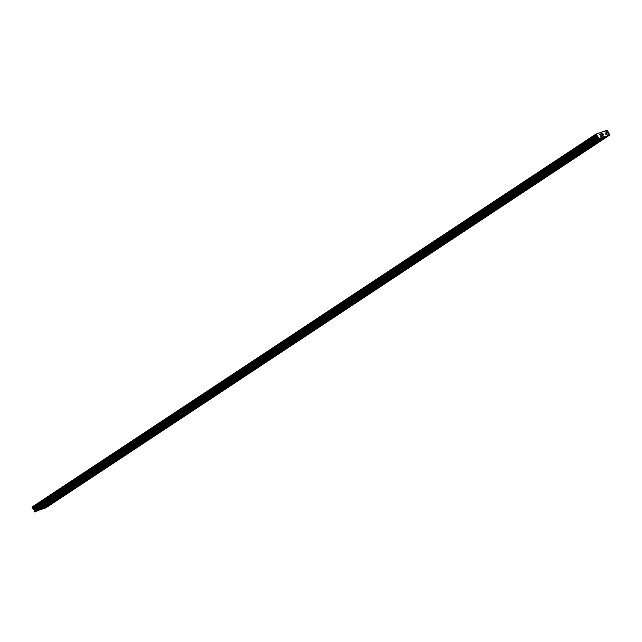 <?xml version="1.0" encoding="UTF-8"?>
<svg xmlns="http://www.w3.org/2000/svg" width="642" height="642" viewBox="0 0 642 642"><rect width="100%" height="100%" fill="white"/><g stroke="black" fill="none" stroke-linecap="round" stroke-linejoin="round"><path stroke-width="0.48" stroke-dasharray="3.21 2.41" d="M45.526 503.633L47.026 502.919L45.526 503.633M45.726 500.76L43.367 501.875L45.726 500.752M61.873 492.823L63.373 492.109L61.873 492.823M62.081 489.942L59.722 491.066L62.073 489.942M78.228 482.014L79.728 481.299L78.228 482.014M78.428 479.133L76.077 480.256L78.428 479.133M94.583 471.196L96.083 470.49L94.583 471.196M94.783 468.323L92.424 469.438L94.783 468.323M110.938 460.386L112.43 459.68L110.938 460.386M111.138 457.513L108.779 458.629L111.138 457.513M127.285 449.577L128.785 448.862L127.285 449.577M127.485 446.704L125.134 447.819L127.485 446.696M143.639 438.767L145.14 438.053L143.639 438.767M143.84 435.894L141.481 437.009L143.84 435.886M159.994 427.957L161.487 427.243L159.994 427.957M160.195 425.076L157.836 426.2L160.195 425.076M176.341 417.148L177.842 416.433L176.341 417.148M176.55 414.267L174.191 415.39L176.542 414.267M192.696 406.33L194.197 405.624L192.696 406.33M192.897 403.457L190.546 404.572L192.897 403.457M209.051 395.52L210.552 394.814L209.051 395.52M209.252 392.647L206.893 393.763L209.252 392.647M225.406 384.71L226.899 383.996L225.406 384.71M225.607 381.838L223.247 382.953L225.607 381.838M225.599 381.829L223.247 382.953L225.599 381.829M241.753 373.901L243.254 373.187L241.753 373.901M241.954 371.02L239.602 372.143L241.954 371.02M258.108 363.091L259.609 362.377L258.108 363.091M258.309 360.21L255.949 361.326L258.309 360.21M274.463 352.281L275.956 351.567L274.463 352.281M274.664 349.4L272.304 350.524L274.664 349.4M290.81 341.464L292.311 340.758L290.81 341.464M291.011 338.591L288.659 339.706L291.011 338.591M307.165 330.654L308.666 329.94L307.165 330.654M307.366 327.781L305.014 328.897L307.366 327.773M323.52 319.844L325.012 319.13L323.52 319.844M323.72 316.971L321.361 318.087L323.72 316.971M323.72 316.963L321.361 318.087L323.72 316.963M339.867 309.035L341.367 308.32L339.867 309.035M340.075 306.154L337.716 307.277L340.067 306.154M356.222 298.225L357.722 297.511L356.222 298.225M356.422 295.344L354.071 296.468L356.422 295.344M372.577 287.407L374.077 286.701L372.577 287.407M372.777 284.534L370.418 285.65L372.777 284.534M388.932 276.598L390.424 275.891L388.932 276.598M389.132 273.725L386.773 274.84L389.132 273.725M405.279 265.788L406.779 265.074L405.279 265.788M405.479 262.915L403.128 264.031L405.479 262.907M421.633 254.978L423.134 254.264L421.633 254.978M421.834 252.105L419.475 253.221L421.834 252.097M437.988 244.169L439.481 243.454L437.988 244.169M438.189 241.288L435.83 242.411L438.189 241.288M454.335 233.359L455.836 232.645L454.335 233.359M454.536 230.478L452.185 231.602L454.536 230.478M470.69 222.541L472.191 221.835L470.69 222.541M470.891 219.668L468.54 220.784L470.891 219.668M487.045 211.732L488.546 211.025L487.045 211.732M487.246 208.859L484.887 209.974L487.246 208.859M503.392 200.922L504.893 200.208L503.392 200.922M503.601 198.049L501.242 199.164L503.593 198.041M519.747 190.112L521.248 189.398L519.747 190.112M519.948 187.239L517.596 188.355L519.948 187.231M536.102 179.303L537.603 178.588L536.102 179.303M536.303 176.422L533.943 177.537L536.303 176.422M552.457 168.493L553.95 167.779L552.457 168.493M552.658 165.612L550.298 166.735L552.658 165.612M568.804 157.675L570.305 156.969L568.804 157.675M569.005 154.802L566.653 155.918L569.005 154.802M585.159 146.866L586.66 146.159L585.159 146.866M585.36 143.993L583 145.108L585.36 143.993M601.514 136.056L603.007 135.342L601.514 136.056M601.714 133.183L599.355 134.298L601.714 133.175M38.897 505.992L40.398 505.278L38.897 505.992M39.098 503.119L36.746 504.235L39.098 503.111M55.252 495.183L56.753 494.468L55.252 495.183M55.453 492.31L53.093 493.425L55.453 492.302M71.607 484.373L73.1 483.659L71.607 484.373M71.808 481.492L69.448 482.615L71.808 481.492M87.954 473.563L89.455 472.849L87.954 473.563M88.163 470.682L85.803 471.806L88.155 470.682M104.309 462.746L105.81 462.039L104.309 462.746M104.51 459.873L102.158 460.988L104.51 459.873M120.664 451.936L122.165 451.23L120.664 451.936M120.865 449.063L118.505 450.178L120.865 449.063M137.019 441.126L138.511 440.412L137.019 441.126M137.219 438.253L134.86 439.369L137.211 438.245M153.366 430.317L154.866 429.602L153.366 430.317M153.566 427.444L151.215 428.559L153.566 427.436M169.721 419.507L171.221 418.793L169.721 419.507M169.921 416.626L167.562 417.741L169.921 416.626M186.076 408.697L187.568 407.983L186.076 408.697M186.276 405.816L183.917 406.94L186.276 405.816M202.423 397.88L203.923 397.173L202.423 397.88M202.623 395.007L200.272 396.122L202.623 395.007M218.778 387.07L220.278 386.364L218.778 387.07M218.978 384.197L216.627 385.312L218.978 384.197M235.132 376.26L236.625 375.546L235.132 376.26M235.333 373.387L232.974 374.503L235.333 373.387M235.333 373.379L232.974 374.503L235.333 373.379M251.479 365.45L252.98 364.736L251.479 365.45M251.688 362.57L249.329 363.693L251.688 362.57M251.68 362.57L249.329 363.693L251.68 362.57M267.834 354.641L269.335 353.927L267.834 354.641M268.035 351.76L265.684 352.883L268.035 351.76M284.189 343.831L285.69 343.117L284.189 343.831M284.39 340.95L282.031 342.074L284.39 340.95M300.544 333.013L302.037 332.307L300.544 333.013M300.745 330.14L298.386 331.256L300.737 330.14M316.891 322.204L318.392 321.49L316.891 322.204M317.092 319.331L314.74 320.446L317.092 319.323M333.246 311.394L334.747 310.68L333.246 311.394M333.447 308.521L331.087 309.637L333.447 308.513M349.601 300.584L351.094 299.87L349.601 300.584M349.802 297.703L347.442 298.827L349.802 297.703M365.948 289.775L367.449 289.06L365.948 289.775M366.149 286.894L363.797 288.017L366.149 286.894M382.303 278.957L383.804 278.251L382.303 278.957M382.504 276.084L380.152 277.2L382.504 276.084M398.658 268.147L400.159 267.441L398.658 268.147M398.859 265.274L396.499 266.39L398.859 265.274M415.005 257.338L416.506 256.623L415.005 257.338M415.213 254.465L412.854 255.58L415.205 254.457M431.36 246.528L432.86 245.814L431.36 246.528M431.56 243.655L429.209 244.771L431.56 243.647M447.715 235.718L449.215 235.004L447.715 235.718M447.915 232.837L445.556 233.953L447.915 232.837M464.07 224.909L465.562 224.194L464.07 224.909M464.27 222.028L461.911 223.151L464.27 222.028M480.417 214.091L481.917 213.385L480.417 214.091M480.617 211.218L478.266 212.333L480.617 211.218M496.772 203.281L498.272 202.575L496.772 203.281M496.972 200.408L494.613 201.524L496.972 200.408M513.127 192.472L514.619 191.757L513.127 192.472M513.327 189.599L510.968 190.714L513.327 189.591M529.473 181.662L530.974 180.948L529.473 181.662M529.682 178.789L527.323 179.904L529.674 178.781M545.828 170.852L547.329 170.138L545.828 170.852M546.029 167.971L543.678 169.095L546.029 167.971M562.183 160.043L563.684 159.328L562.183 160.043M562.384 157.162L560.025 158.285L562.384 157.162M578.538 149.225L580.031 148.519L578.538 149.225M578.739 146.352L576.38 147.467L578.731 146.352M594.885 138.415L596.386 137.701L594.885 138.415M595.086 135.542L592.735 136.658L595.086 135.534M594.556 138.536L596.908 137.42L594.556 138.536M593.393 136.425L595.752 135.31L593.393 136.425M578.201 149.345L580.561 148.23L578.201 149.345M577.046 147.235L579.397 146.119L577.046 147.235M561.854 160.155L564.206 159.039L561.854 160.155M560.691 158.044L563.042 156.929L560.691 158.044M545.499 170.965L547.851 169.849L545.499 170.965M544.336 168.854L546.695 167.739L544.336 168.854M529.144 181.782L531.504 180.659L529.144 181.782M527.989 179.672L530.34 178.548L527.989 179.672M512.789 192.592L515.149 191.468L512.789 192.592M511.634 190.481L513.985 189.358L511.634 190.481M496.443 203.402L498.794 202.286L496.443 203.402M495.279 201.291L497.638 200.176L495.279 201.291M480.088 214.211L482.439 213.096L480.088 214.211M478.924 212.101L481.283 210.985L478.924 212.101M463.733 225.021L466.092 223.906L463.733 225.021M462.577 222.91L464.928 221.795L462.577 222.91M447.386 235.831L449.737 234.715L447.386 235.831M446.222 233.728L448.581 232.605L446.222 233.728M431.031 246.648L433.382 245.525L431.031 246.648M429.867 244.538L432.226 243.414L429.867 244.538M414.676 257.458L417.035 256.335L414.676 257.458M413.52 255.347L415.872 254.232L413.52 255.347M398.321 268.268L400.68 267.152L398.321 268.268M397.165 266.157L399.517 265.042L397.165 266.157M381.974 279.077L384.325 277.962L381.974 279.077M380.81 276.967L383.17 275.851L380.81 276.967M365.619 289.887L367.978 288.772L365.619 289.887M364.463 287.776L366.815 286.661L364.463 287.776M349.264 300.705L351.623 299.581L349.264 300.705M348.108 298.594L350.46 297.471L348.108 298.594M332.917 311.514L335.268 310.391L332.917 311.514M331.753 309.404L334.113 308.28L331.753 309.404M316.562 322.324L318.913 321.201L316.562 322.324M315.399 320.214L317.758 319.098L315.399 320.214M300.207 333.134L302.567 332.018L300.207 333.134M299.052 331.023L301.403 329.908L299.052 331.023M283.86 343.943L286.212 342.828L283.86 343.943M282.697 341.833L285.048 340.717L282.697 341.833M267.505 354.753L269.857 353.638L267.505 354.753M266.342 352.643L268.701 351.527L266.342 352.643M251.15 365.571L253.51 364.447L251.15 365.571M249.995 363.46L252.346 362.337L249.995 363.46M234.795 376.381L237.155 375.257L234.795 376.381M233.64 374.27L235.991 373.146L233.64 374.27M218.449 387.19L220.8 386.075L218.449 387.19M217.285 385.08L219.644 383.964L217.285 385.08M202.094 398L204.445 396.884L202.094 398M200.93 395.889L203.289 394.774L200.93 395.889M185.739 408.81L188.098 407.694L185.739 408.81M184.583 406.699L186.934 405.583L184.583 406.699M169.392 419.619L171.743 418.504L169.392 419.619M168.228 417.517L170.587 416.393L168.228 417.517M153.037 430.437L155.388 429.313L153.037 430.437M151.873 428.326L154.232 427.203L151.873 428.326M136.682 441.247L139.041 440.123L136.682 441.247M135.526 439.136L137.878 438.013L135.526 439.136M120.335 452.056L122.686 450.941L120.335 452.056M119.171 449.946L121.523 448.83L119.171 449.946M103.98 462.866L106.331 461.75L103.98 462.866M102.816 460.755L105.176 459.64L102.816 460.755M87.625 473.676L89.984 472.56L87.625 473.676M86.469 471.565L88.821 470.45L86.469 471.565M71.27 484.485L73.629 483.37L71.27 484.485M70.114 482.383L72.466 481.259L70.114 482.383M54.923 495.303L57.274 494.179L54.923 495.303M53.759 493.192L56.119 492.069L53.759 493.192M38.568 506.113L40.919 504.989L38.568 506.113M37.405 504.002L39.764 502.887L37.405 504.002M601.177 136.176L603.536 135.053L601.177 136.176M600.021 134.066L602.373 132.942L600.021 134.066M584.83 146.986L587.181 145.87L584.83 146.986M583.666 144.875L586.026 143.76L583.666 144.875M568.475 157.796L570.826 156.68L568.475 157.796M567.311 155.685L569.671 154.57L567.311 155.685M552.12 168.605L554.479 167.49L552.12 168.605M550.964 166.495L553.316 165.379L550.964 166.495M535.773 179.415L538.124 178.299L535.773 179.415M534.609 177.304L536.969 176.189L534.609 177.304M519.418 190.233L521.769 189.109L519.418 190.233M518.255 188.122L520.614 186.999L518.255 188.122M503.063 201.042L505.423 199.919L503.063 201.042M501.908 198.932L504.259 197.808L501.908 198.932M486.716 211.852L489.068 210.737L486.716 211.852M485.553 209.741L487.904 208.626L485.553 209.741M470.361 222.662L472.713 221.546L470.361 222.662M469.198 220.551L471.557 219.436L469.198 220.551M454.006 233.471L456.366 232.356L454.006 233.471M452.851 231.361L455.202 230.245L452.851 231.361M437.651 244.281L440.011 243.166L437.651 244.281M436.496 242.178L438.847 241.055L436.496 242.178M421.304 255.099L423.656 253.975L421.304 255.099M420.141 252.988L422.5 251.865L420.141 252.988M404.95 265.908L407.301 264.785L404.95 265.908M403.786 263.798L406.145 262.682L403.786 263.798M388.595 276.718L390.954 275.603L388.595 276.718M387.439 274.607L389.79 273.492L387.439 274.607M372.248 287.528L374.599 286.412L372.248 287.528M371.084 285.417L373.435 284.302L371.084 285.417M355.893 298.337L358.244 297.222L355.893 298.337M354.729 296.227L357.088 295.111L354.729 296.227M339.538 309.155L341.897 308.032L339.538 309.155M338.382 307.045L340.733 305.921L338.382 307.045M323.183 319.965L325.542 318.841L323.183 319.965M322.027 317.854L324.379 316.731L322.027 317.854M306.836 330.774L309.187 329.659L306.836 330.774M305.672 328.664L308.032 327.548L305.672 328.664M290.481 341.584L292.84 340.469L290.481 341.584M289.325 339.474L291.677 338.358L289.325 339.474M274.126 352.394L276.485 351.278L274.126 352.394M272.97 350.283L275.322 349.168L272.97 350.283M257.779 363.203L260.13 362.088L257.779 363.203M256.615 361.093L258.975 359.977L256.615 361.093M241.424 374.021L243.775 372.898L241.424 374.021M240.26 371.911L242.62 370.787L240.26 371.911M225.069 384.831L227.428 383.707L225.069 384.831M223.914 382.72L226.265 381.597L223.914 382.72M208.722 395.641L211.074 394.525L208.722 395.641M207.559 393.53L209.91 392.414L207.559 393.53M192.367 406.45L194.719 405.335L192.367 406.45M191.204 404.34L193.563 403.224L191.204 404.34M176.012 417.26L178.372 416.144L176.012 417.26M174.857 415.149L177.208 414.034L174.857 415.149M159.657 428.07L162.017 426.954L159.657 428.07M158.502 425.967L160.853 424.843L158.502 425.967M143.31 438.887L145.662 437.764L143.31 438.887M142.147 436.777L144.506 435.653L142.147 436.777M126.955 449.697L129.307 448.573L126.955 449.697M125.792 447.586L128.151 446.463L125.792 447.586M110.601 460.507L112.96 459.391L110.601 460.507M109.445 458.396L111.796 457.281L109.445 458.396M94.254 471.316L96.605 470.201L94.254 471.316M93.09 469.206L95.449 468.09L93.09 469.206M77.899 482.126L80.25 481.01L77.899 482.126M76.735 480.015L79.094 478.9L76.735 480.015M61.544 492.936L63.903 491.82L61.544 492.936M60.388 490.833L62.739 489.71L60.388 490.833M45.197 503.753L47.548 502.63L45.197 503.753M44.033 501.643L46.384 500.519L44.033 501.643M603.103 134.98L602.212 134.138M603.737 134.756L603.311 134.908L603.087 133.905M39.146 507.886L38.969 506.787L39.146 507.886M38.175 507.076L38.705 508.047L38.175 507.076M38.705 508.047L38.287 507.188L38.713 508.047M38.368 510.551L39.082 510.077M45.718 507.926L43.841 504.989A0.706 0.409 -123.5 0 1 43.873 504.363L43.455 503.601A0.706 0.409 -123.5 0 1 42.878 503.208L32.124 506.851M602.525 137.348L38.359 510.334M609.9 134.692L45.734 507.67M608.062 132.605L43.897 505.583M608.014 132.043L43.849 505.021M607.043 130.222L42.878 503.208M606.867 130.093L42.709 503.079M609.675 134.274L45.51 507.26M609.451 134.026L45.285 507.011M608.64 133.496L44.475 506.474M608.415 133.239L44.25 506.225M607.99 132.3L43.825 505.286M607.998 132.011L43.841 504.989M608.038 131.385L43.873 504.363M608.03 131.297L43.873 504.275M607.693 130.679L43.528 503.657M607.621 130.623L43.455 503.601M607.011 130.19L42.845 503.168M48.455 505.527L47.026 502.919M64.81 494.717L63.373 492.109M81.165 483.907L79.728 481.299M97.512 473.098L96.083 470.49M113.867 462.288L112.43 459.68M130.222 451.47L128.785 448.862M146.569 440.661L145.14 438.053M162.924 429.851L161.487 427.243M179.279 419.041L177.842 416.433M195.633 408.232L194.197 405.624M211.98 397.422L210.552 394.814M228.335 386.604L226.899 383.996M244.69 375.795L243.254 373.187M261.037 364.985L259.609 362.377M277.392 354.175L275.956 351.567M293.747 343.366L292.311 340.758M310.094 332.548L308.666 329.94M326.449 321.738L325.012 319.13M342.804 310.929L341.367 308.32M359.159 300.119L357.722 297.511M375.506 289.309L374.077 286.701M391.861 278.5L390.424 275.891M408.216 267.682L406.779 265.074M424.563 256.872L423.134 254.264M440.918 246.063L439.481 243.454M457.273 235.253L455.836 232.645M473.627 224.443L472.191 221.835M489.974 213.634L488.546 211.025M506.329 202.816L504.893 200.208M522.684 192.006L521.248 189.398M539.031 181.196L537.603 178.588M555.386 170.387L553.95 167.779M571.741 159.577L570.305 156.969M588.088 148.767L586.66 146.159M604.443 137.95L603.007 135.342M41.834 507.886L40.398 505.278M58.181 497.077L56.753 494.468M74.536 486.267L73.1 483.659M90.891 475.457L89.455 472.849M107.246 464.647L105.81 462.039M123.593 453.838L122.165 451.23M139.948 443.02L138.511 440.412M156.303 432.21L154.866 429.602M172.65 421.401L171.221 418.793M189.005 410.591L187.568 407.983M205.36 399.781L203.923 397.173M221.707 388.972L220.278 386.364M238.062 378.154L236.625 375.546M254.417 367.344L252.98 364.736M270.772 356.535L269.335 353.927M287.118 345.725L285.69 343.117M303.473 334.915L302.037 332.307M319.828 324.098L318.392 321.49M336.175 313.288L334.747 310.68M352.53 302.478L351.094 299.87M368.885 291.669L367.449 289.06M385.232 280.859L383.804 278.251M401.587 270.049L400.159 267.441M417.942 259.232L416.506 256.623M434.297 248.422L432.86 245.814M450.644 237.612L449.215 235.004M466.999 226.803L465.562 224.194M483.354 215.993L481.917 213.385M499.701 205.183L498.272 202.575M516.056 194.365L514.619 191.757M532.411 183.556L530.974 180.948M548.766 172.746L547.329 170.138M565.112 161.936L563.684 159.328M581.467 151.127L580.031 148.519M597.822 140.309L596.386 137.701M596.908 137.42L595.752 135.31M580.561 148.23L579.397 146.119M564.206 159.039L563.042 156.929M547.851 169.849L546.695 167.739M531.504 180.659L530.34 178.548M515.149 191.468L513.985 189.358M498.794 202.286L497.638 200.176M482.439 213.096L481.283 210.985M466.092 223.906L464.928 221.795M449.737 234.715L448.581 232.605M433.382 245.525L432.226 243.414M417.035 256.335L415.872 254.232M400.68 267.152L399.517 265.042M384.325 277.962L383.17 275.851M367.978 288.772L366.815 286.661M351.623 299.581L350.46 297.471M335.268 310.391L334.113 308.28M318.913 321.201L317.758 319.098M302.567 332.018L301.403 329.908M286.212 342.828L285.048 340.717M269.857 353.638L268.701 351.527M253.51 364.447L252.346 362.337M237.155 375.257L235.991 373.146M220.8 386.075L219.644 383.964M204.445 396.884L203.289 394.774M188.098 407.694L186.934 405.583M171.743 418.504L170.587 416.393M155.388 429.313L154.232 427.203M139.041 440.123L137.878 438.013M122.686 450.941L121.523 448.83M106.331 461.75L105.176 459.64M89.984 472.56L88.821 470.45M73.629 483.37L72.466 481.259M57.274 494.179L56.119 492.069M40.919 504.989L39.764 502.887M603.536 135.053L602.373 132.942M587.181 145.87L586.026 143.76M570.826 156.68L569.671 154.57M554.479 167.49L553.316 165.379M538.124 178.299L536.969 176.189M521.769 189.109L520.614 186.999M505.423 199.919L504.259 197.808M489.068 210.737L487.904 208.626M472.713 221.546L471.557 219.436M456.366 232.356L455.202 230.245M440.011 243.166L438.847 241.055M423.656 253.975L422.5 251.865M407.301 264.785L406.145 262.682M390.954 275.603L389.79 273.492M374.599 286.412L373.435 284.302M358.244 297.222L357.088 295.111M341.897 308.032L340.733 305.921M325.542 318.841L324.379 316.731M309.187 329.659L308.032 327.548M292.84 340.469L291.677 338.358M276.485 351.278L275.322 349.168M260.13 362.088L258.975 359.977M243.775 372.898L242.62 370.787M227.428 383.707L226.265 381.597M211.074 394.525L209.91 392.414M194.719 405.335L193.563 403.224M178.372 416.144L177.208 414.034M162.017 426.954L160.853 424.843M145.662 437.764L144.506 435.653M129.307 448.573L128.151 446.463M112.96 459.391L111.796 457.281M96.605 470.201L95.449 468.09M80.25 481.01L79.094 478.9M63.903 491.82L62.739 489.71M47.548 502.63L46.384 500.519M44.659 504.219L43.504 502.108M61.014 493.409L59.85 491.299M77.361 482.599L76.205 480.489M93.716 471.79L92.56 469.679M110.071 460.972L108.907 458.869M126.426 450.162L125.262 448.052M142.773 439.353L141.617 437.242M159.128 428.543L157.964 426.432M175.483 417.733L174.319 415.623M191.83 406.924L190.674 404.813M208.185 396.106L207.029 393.995M224.54 385.296L223.376 383.186M240.894 374.487L239.731 372.376M257.241 363.677L256.086 361.566M273.596 352.867L272.433 350.757M289.951 342.058L288.788 339.947M306.298 331.24L305.143 329.129M322.653 320.43L321.49 318.32M339.008 309.621L337.844 307.51M355.355 298.811L354.199 296.7M371.71 288.001L370.554 285.891M388.065 277.183L386.901 275.081M404.42 266.374L403.256 264.263M420.767 255.564L419.611 253.454M437.122 244.754L435.958 242.644M453.477 233.945L452.313 231.834M469.824 223.135L468.668 221.025M486.179 212.317L485.023 210.215M502.534 201.508L501.37 199.397M518.88 190.698L517.725 188.588M535.235 179.888L534.08 177.778M551.59 169.079L550.427 166.968M567.945 158.269L566.782 156.158M584.292 147.451L583.137 145.341M600.647 136.642L599.484 134.531M38.038 506.578L36.875 504.468M54.385 495.768L53.23 493.658M70.74 484.959L69.577 482.848M87.095 474.149L85.932 472.039M103.442 463.339L102.287 461.229M119.797 452.522L118.642 450.419M136.152 441.712L134.989 439.601M152.499 430.902L151.343 428.792M168.854 420.093L167.698 417.982M185.209 409.283L184.045 407.172M201.564 398.473L200.4 396.363M217.911 387.656L216.755 385.545M234.266 376.846L233.102 374.735M250.621 366.036L249.457 363.926M266.968 355.227L265.812 353.116M283.323 344.417L282.167 342.306M299.678 333.607L298.514 331.497M316.033 322.79L314.869 320.679M332.379 311.98L331.224 309.869M348.734 301.17L347.571 299.06M365.089 290.361L363.926 288.25M381.436 279.551L380.281 277.44M397.791 268.733L396.636 266.631M414.146 257.923L412.983 255.813M430.493 247.114L429.337 245.003M446.848 236.304L445.692 234.194M463.203 225.494L462.039 223.384M479.558 214.685L478.394 212.574M495.905 203.867L494.749 201.757M512.26 193.057L511.096 190.947M528.615 182.248L527.451 180.137M544.962 171.438L543.806 169.327M561.317 160.628L560.161 158.518M577.672 149.819L576.508 147.708M594.019 139.001L592.863 136.89M595.985 141.32L594.548 138.712M579.63 152.138L578.193 149.53M563.275 162.948L561.846 160.34M546.92 173.757L545.491 171.149M530.573 184.567L529.136 181.959M514.218 195.377L512.781 192.769M497.863 206.186L496.435 203.578M481.516 217.004L480.08 214.396M465.161 227.814L463.725 225.206M448.806 238.623L447.378 236.015M432.459 249.433L431.023 246.825M416.104 260.243L414.668 257.635M399.749 271.052L398.313 268.444M383.394 281.87L381.966 279.262M367.047 292.68L365.611 290.072M350.692 303.489L349.256 300.881M334.338 314.299L332.909 311.691M317.991 325.109L316.554 322.501M301.636 335.927L300.199 333.318M285.281 346.736L283.852 344.128M268.934 357.546L267.497 354.938M252.579 368.356L251.142 365.747M236.224 379.165L234.787 376.557M219.869 389.975L218.44 387.367M203.522 400.793L202.086 398.184M187.167 411.602L185.731 408.994M170.812 422.412L169.384 419.804M154.465 433.222L153.029 430.613M138.11 444.031L136.674 441.423M121.755 454.841L120.327 452.233M105.4 465.659L103.972 463.051M89.053 476.468L87.617 473.86M72.698 487.278L71.262 484.67M56.344 498.088L54.915 495.48M39.997 508.897L38.56 506.289M602.605 138.961L601.169 136.353M586.25 149.771L584.822 147.162M569.903 160.588L568.467 157.98M553.548 171.398L552.112 168.79M537.193 182.208L535.765 179.6M520.847 193.017L519.41 190.409M504.492 203.827L503.055 201.219M488.137 214.637L486.708 212.029M471.782 225.454L470.353 222.846M455.435 236.264L453.998 233.656M439.08 247.074L437.643 244.466M422.725 257.883L421.296 255.275M406.378 268.693L404.942 266.085M390.023 279.511L388.587 276.903M373.668 290.32L372.24 287.712M357.321 301.13L355.885 298.522M340.966 311.94L339.53 309.332M324.611 322.749L323.175 320.141M308.256 333.559L306.828 330.951M291.909 344.377L290.473 341.769M275.554 355.187L274.118 352.578M259.199 365.996L257.771 363.388M242.853 376.806L241.416 374.198M226.498 387.616L225.061 385.007M210.143 398.425L208.714 395.817M193.796 409.243L192.359 406.635M177.441 420.053L176.004 417.444M161.086 430.862L159.649 428.254M144.731 441.672L143.302 439.064M128.384 452.482L126.947 449.873M112.029 463.291L110.593 460.683M95.674 474.109L94.246 471.501M79.327 484.919L77.891 482.311M62.972 495.728L61.536 493.12M46.617 506.538L45.189 503.93"/><path stroke-width="0.96" d="M46.954 506.241L48.455 505.527L46.954 506.241M63.309 495.431L64.81 494.717L63.309 495.431M79.664 484.622L81.165 483.907L79.664 484.622M96.019 473.804L97.512 473.098L96.019 473.804M112.366 462.994L113.867 462.288L112.366 462.994M128.721 452.185L130.222 451.47L128.721 452.185M145.076 441.375L146.569 440.661L145.076 441.375M161.423 430.565L162.924 429.851L161.423 430.565M177.778 419.756L179.279 419.041L177.778 419.756M194.133 408.938L195.633 408.232L194.133 408.938M210.48 398.128L211.98 397.422L210.48 398.128M226.835 387.319L228.335 386.604L226.835 387.319M243.19 376.509L244.69 375.795L243.19 376.509M259.545 365.699L261.037 364.985L259.545 365.699M275.891 354.89L277.392 354.175L275.891 354.89M292.246 344.072L293.747 343.366L292.246 344.072M308.601 333.262L310.094 332.548L308.601 333.262M324.948 322.453L326.449 321.738L324.948 322.453M341.303 311.643L342.804 310.929L341.303 311.643M357.658 300.833L359.159 300.119L357.658 300.833M374.013 290.015L375.506 289.309L374.013 290.015M390.36 279.206L391.861 278.5L390.36 279.206M406.715 268.396L408.216 267.682L406.715 268.396M423.07 257.586L424.563 256.872L423.07 257.586M439.417 246.777L440.918 246.063L439.417 246.777M455.772 235.967L457.273 235.253L455.772 235.967M472.127 225.149L473.627 224.443L472.127 225.149M488.474 214.34L489.974 213.634L488.474 214.34M504.829 203.53L506.329 202.816L504.829 203.53M521.184 192.72L522.684 192.006L521.184 192.72M537.539 181.911L539.031 181.196L537.539 181.911M553.885 171.101L555.386 170.387L553.885 171.101M570.24 160.283L571.741 159.577L570.24 160.283M586.595 149.474L588.088 148.767L586.595 149.474M602.942 138.664L604.443 137.95L602.942 138.664M40.334 508.6L41.834 507.886L40.334 508.6M56.689 497.791L58.181 497.077L56.689 497.791M73.036 486.981L74.536 486.267L73.036 486.981M89.39 476.171L90.891 475.457L89.39 476.171M105.745 465.354L107.246 464.647L105.745 465.354M122.092 454.544L123.593 453.838L122.092 454.544M138.447 443.734L139.948 443.02L138.447 443.734M154.802 432.925L156.303 432.21L154.802 432.925M171.157 422.115L172.65 421.401L171.157 422.115M187.504 411.305L189.005 410.591L187.504 411.305M203.859 400.488L205.36 399.781L203.859 400.488M220.214 389.678L221.707 388.972L220.214 389.678M236.561 378.868L238.062 378.154L236.561 378.868M252.916 368.059L254.417 367.344L252.916 368.059M269.271 357.249L270.772 356.535L269.271 357.249M285.626 346.439L287.118 345.725L285.626 346.439M301.973 335.622L303.473 334.915L301.973 335.622M318.328 324.812L319.828 324.098L318.328 324.812M334.683 314.002L336.175 313.288L334.683 314.002M351.03 303.193L352.53 302.478L351.03 303.193M367.385 292.383L368.885 291.669L367.385 292.383M383.739 281.565L385.232 280.859L383.739 281.565M400.086 270.755L401.587 270.049L400.086 270.755M416.441 259.946L417.942 259.232L416.441 259.946M432.796 249.136L434.297 248.422L432.796 249.136M449.151 238.326L450.644 237.612L449.151 238.326M465.498 227.517L466.999 226.803L465.498 227.517M481.853 216.699L483.354 215.993L481.853 216.699M498.208 205.889L499.701 205.183L498.208 205.889M514.555 195.08L516.056 194.365L514.555 195.08M530.91 184.27L532.411 183.556L530.91 184.27M547.265 173.46L548.766 172.746L547.265 173.46M563.612 162.651L565.112 161.936L563.612 162.651M579.967 151.833L581.467 151.127L579.967 151.833M596.322 141.023L597.822 140.309L596.322 141.023M603.103 134.98L602.212 134.138M603.368 134.395L603.368 134.812L603.368 134.395M603.737 134.756L603.311 134.908L603.087 133.905M598.216 137.211L597.285 135.831A0.706 0.409 -123.5 0 0 596.683 135.43L596.266 134.668A0.706 0.409 -123.5 0 0 596.282 134.058L607.043 130.222A0.706 0.409 -123.5 0 0 607.621 130.623L608.038 131.385A0.706 0.409 -123.5 0 0 607.998 132.011L609.884 134.948L598.721 138.921L598.216 137.211L34.058 510.189L34.556 511.907L38.368 510.551L602.525 137.565M39.082 510.077L45.718 507.926L609.884 134.948M596.282 133.865L32.124 507.036A0.706 0.409 -123.5 0 1 32.1 507.645L32.517 508.408A0.706 0.409 -123.5 0 1 33.119 508.809L34.058 510.189M605.871 136.152L41.714 509.138M606.072 136.305L41.907 509.283M596.282 134.058L32.124 507.036M597.309 135.855L33.143 508.841M597.79 136.264L33.625 509.242M598.472 138.76L34.307 511.746M598.721 138.921L34.556 511.907M596.274 134.009L32.116 506.995M596.266 134.668L32.1 507.645M596.266 134.748L32.1 507.734M596.603 135.366L32.445 508.352M596.683 135.43L32.517 508.408M597.285 135.831L33.119 508.809M597.558 136.016L33.392 509.002M598.135 136.906L33.978 509.884M598.167 138.046L34.002 511.032M598.248 138.351L34.082 511.329"/></g></svg>
